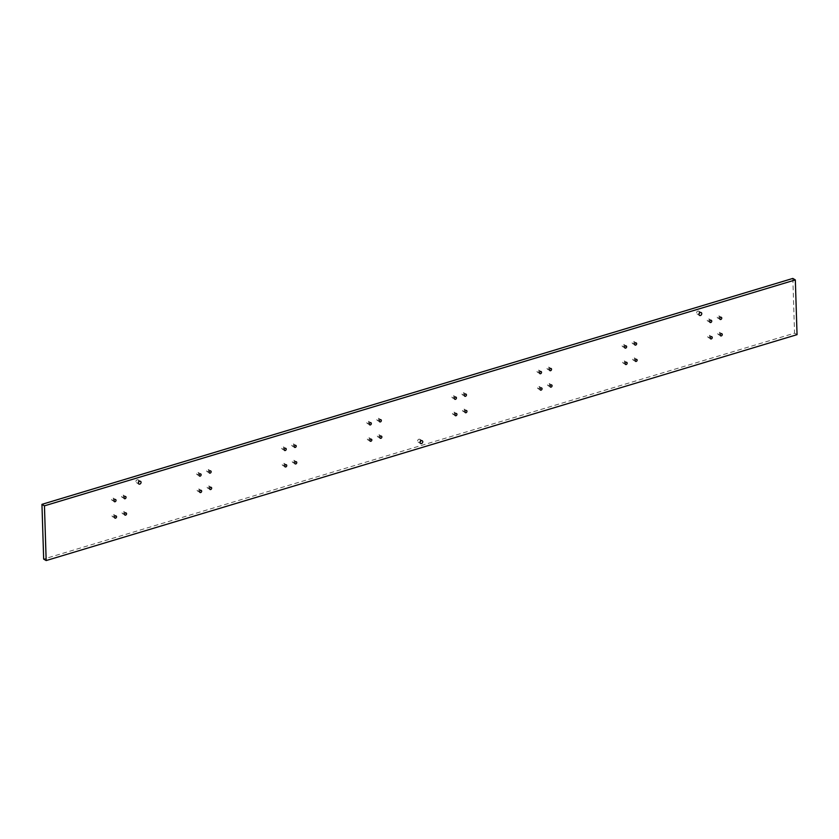 <?xml version="1.0" encoding="UTF-8"?>
<svg xmlns="http://www.w3.org/2000/svg" width="839" height="839" viewBox="0 0 839 839"><rect width="100%" height="100%" fill="white"/><g stroke="black" fill="none" stroke-linecap="round" stroke-linejoin="round"><path stroke-width="0.63" stroke-dasharray="4.2 3.15" d="M138.592 480.799A1.636 1.248 120.8 0 0 135.876 481.617A1.636 1.248 120.8 0 0 138.592 480.799M699.254 312.108A1.636 1.248 120.8 0 0 696.538 312.937A1.636 1.248 120.8 0 0 699.254 312.108M420.297 440.234A1.636 1.248 120.8 0 0 417.581 441.062A1.636 1.248 120.8 0 0 420.297 440.234M112.038 515.859A1.206 0.923 120.8 0 0 114.052 515.251A1.206 0.923 120.8 0 0 112.038 515.859M122.054 512.849A1.206 0.923 120.8 0 0 124.067 512.241A1.206 0.923 120.8 0 0 122.054 512.849M207.149 487.239A1.206 0.923 120.8 0 0 209.163 486.63A1.206 0.923 120.8 0 0 207.149 487.239M292.255 461.639A1.206 0.923 120.8 0 0 294.269 461.031A1.206 0.923 120.8 0 0 292.255 461.639M377.351 436.028A1.206 0.923 120.8 0 0 379.364 435.431A1.206 0.923 120.8 0 0 377.351 436.028M547.552 384.828A1.206 0.923 120.8 0 0 549.566 384.22A1.206 0.923 120.8 0 0 547.552 384.828M462.457 410.428A1.206 0.923 120.8 0 0 464.47 409.82A1.206 0.923 120.8 0 0 462.457 410.428M537.547 387.838A1.206 0.923 120.8 0 0 539.55 387.23A1.206 0.923 120.8 0 0 537.547 387.838M717.754 333.618A1.206 0.923 120.8 0 0 719.768 333.01A1.206 0.923 120.8 0 0 717.754 333.618M707.738 336.628A1.206 0.923 120.8 0 0 709.752 336.03A1.206 0.923 120.8 0 0 707.738 336.628M452.441 413.438A1.206 0.923 120.8 0 0 454.455 412.84A1.206 0.923 120.8 0 0 452.441 413.438M632.658 359.218A1.206 0.923 120.8 0 0 634.672 358.62A1.206 0.923 120.8 0 0 632.658 359.218M622.643 362.238A1.206 0.923 120.8 0 0 624.656 361.63A1.206 0.923 120.8 0 0 622.643 362.238M367.346 439.049A1.206 0.923 120.8 0 0 369.359 438.44A1.206 0.923 120.8 0 0 367.346 439.049M282.24 464.649A1.206 0.923 120.8 0 0 284.253 464.04A1.206 0.923 120.8 0 0 282.24 464.649M197.144 490.249A1.206 0.923 120.8 0 0 199.158 489.651A1.206 0.923 120.8 0 0 197.144 490.249M111.524 499.436A1.206 0.923 120.8 0 0 113.538 498.827A1.206 0.923 120.8 0 0 111.524 499.436M121.54 496.426A1.206 0.923 120.8 0 0 123.553 495.818A1.206 0.923 120.8 0 0 121.54 496.426M206.635 470.826A1.206 0.923 120.8 0 0 208.649 470.218A1.206 0.923 120.8 0 0 206.635 470.826M291.741 445.215A1.206 0.923 120.8 0 0 293.755 444.618A1.206 0.923 120.8 0 0 291.741 445.215M376.837 419.615A1.206 0.923 120.8 0 0 378.85 419.007A1.206 0.923 120.8 0 0 376.837 419.615M547.038 368.405A1.206 0.923 120.8 0 0 549.052 367.797A1.206 0.923 120.8 0 0 547.038 368.405M461.943 394.015A1.206 0.923 120.8 0 0 463.946 393.407A1.206 0.923 120.8 0 0 461.943 394.015M537.023 371.415A1.206 0.923 120.8 0 0 539.037 370.817A1.206 0.923 120.8 0 0 537.023 371.415M717.24 317.194A1.206 0.923 120.8 0 0 719.254 316.597A1.206 0.923 120.8 0 0 717.24 317.194M707.225 320.215A1.206 0.923 120.8 0 0 709.238 319.607A1.206 0.923 120.8 0 0 707.225 320.215M451.927 397.025A1.206 0.923 120.8 0 0 453.941 396.417A1.206 0.923 120.8 0 0 451.927 397.025M632.134 342.805A1.206 0.923 120.8 0 0 634.148 342.197A1.206 0.923 120.8 0 0 632.134 342.805M622.129 345.815A1.206 0.923 120.8 0 0 624.143 345.207A1.206 0.923 120.8 0 0 622.129 345.815M366.821 422.625A1.206 0.923 120.8 0 0 368.835 422.017A1.206 0.923 120.8 0 0 366.821 422.625M281.726 448.225A1.206 0.923 120.8 0 0 283.739 447.627A1.206 0.923 120.8 0 0 281.726 448.225M196.63 473.836A1.206 0.923 120.8 0 0 198.633 473.227A1.206 0.923 120.8 0 0 196.63 473.836M792.834 278.433L794.554 333.167L43.67 559.078M794.554 333.167L797.05 334.656M138.068 479.803L140.564 481.292M698.73 311.122L701.226 312.601M419.783 439.248L422.269 440.727M114.922 518.082L112.426 516.593M124.938 515.073L122.442 513.583M210.033 489.462L207.537 487.973M295.139 463.862L292.643 462.373M380.235 438.252L377.739 436.773M550.436 387.052L547.94 385.562M465.341 412.652L462.845 411.162M540.421 390.062L537.925 388.572M720.638 335.841L718.142 334.352M710.623 338.851L708.126 337.362M455.325 415.662L452.829 414.172M635.532 361.441L633.046 359.962M625.527 364.462L623.031 362.972M370.219 441.272L367.734 439.783M285.124 466.872L282.628 465.383M200.028 492.472L197.532 490.993M114.408 501.659L111.912 500.17M124.424 498.649L121.928 497.16M209.519 473.049L207.023 471.56M294.615 447.439L292.129 445.949M379.721 421.839L377.225 420.349M549.923 370.628L547.427 369.139M464.816 396.239L462.32 394.75M539.907 373.638L537.411 372.159M720.124 319.418L717.628 317.939M710.109 322.438L707.613 320.949M454.811 399.249L452.315 397.759M635.018 345.028L632.522 343.539M625.013 348.038L622.517 346.549M369.705 424.849L367.209 423.359M284.61 450.449L282.114 448.97M199.504 476.059L197.008 474.57M198.256 472.493L200.741 473.983M283.351 446.893L285.847 448.372M368.447 421.283L370.943 422.772M623.755 344.472L626.251 345.962M633.76 341.463L636.256 342.952M453.553 395.683L456.049 397.172M708.85 318.872L711.346 320.362M718.866 315.863L721.362 317.341M538.648 370.083L541.145 371.562M463.568 392.673L466.054 394.162M548.664 367.062L551.16 368.552M378.462 418.273L380.958 419.762M293.367 443.873L295.863 445.362M208.261 469.483L210.757 470.973M123.165 495.083L125.661 496.573M113.15 498.093L115.646 499.583M198.77 488.917L201.266 490.396M283.865 463.306L286.361 464.796M368.971 437.706L371.467 439.196M624.268 360.896L626.764 362.385M634.284 357.886L636.78 359.365M454.067 412.106L456.563 413.585M709.364 335.285L711.86 336.775M719.38 332.275L721.876 333.765M539.173 386.496L541.658 387.985M464.082 409.086L466.578 410.575M549.178 383.486L551.674 384.975M378.976 434.696L381.472 436.175M293.881 460.296L296.377 461.786M208.775 485.896L211.271 487.386M123.679 511.507L126.175 512.996M113.664 514.517L116.16 516.006M420.601 443.537L418.105 442.048M699.548 315.412L697.062 313.922M138.896 484.103L136.4 482.614"/><path stroke-width="1.26" d="M138.372 483.107A1.636 1.248 -59.2 0 1 141.088 482.289A1.636 1.248 -59.2 0 1 138.372 483.107M699.023 314.415A1.636 1.248 -59.2 0 1 701.75 313.597A1.636 1.248 -59.2 0 1 699.023 314.415M420.077 442.541A1.636 1.248 -59.2 0 1 422.793 441.723A1.636 1.248 -59.2 0 1 420.077 442.541M116.548 516.74A1.206 0.923 -59.2 0 1 114.534 517.348A1.206 0.923 -59.2 0 1 116.548 516.74M126.563 513.73A1.206 0.923 -59.2 0 1 124.55 514.328A1.206 0.923 -59.2 0 1 126.563 513.73M211.659 488.12A1.206 0.923 -59.2 0 1 209.645 488.728A1.206 0.923 -59.2 0 1 211.659 488.12M296.765 462.52A1.206 0.923 -59.2 0 1 294.751 463.128A1.206 0.923 -59.2 0 1 296.765 462.52M381.86 436.92A1.206 0.923 -59.2 0 1 379.847 437.518A1.206 0.923 -59.2 0 1 381.86 436.92M552.062 385.709A1.206 0.923 -59.2 0 1 550.048 386.318A1.206 0.923 -59.2 0 1 552.062 385.709M466.966 411.309A1.206 0.923 -59.2 0 1 464.953 411.918A1.206 0.923 -59.2 0 1 466.966 411.309M542.046 388.719A1.206 0.923 -59.2 0 1 540.033 389.327A1.206 0.923 -59.2 0 1 542.046 388.719M722.264 334.499A1.206 0.923 -59.2 0 1 720.25 335.107A1.206 0.923 -59.2 0 1 722.264 334.499M712.248 337.509A1.206 0.923 -59.2 0 1 710.234 338.117A1.206 0.923 -59.2 0 1 712.248 337.509M456.951 414.319A1.206 0.923 -59.2 0 1 454.937 414.927A1.206 0.923 -59.2 0 1 456.951 414.319M637.158 360.109A1.206 0.923 -59.2 0 1 635.154 360.707A1.206 0.923 -59.2 0 1 637.158 360.109M627.153 363.119A1.206 0.923 -59.2 0 1 625.139 363.717A1.206 0.923 -59.2 0 1 627.153 363.119M371.845 439.93A1.206 0.923 -59.2 0 1 369.842 440.538A1.206 0.923 -59.2 0 1 371.845 439.93M286.749 465.53A1.206 0.923 -59.2 0 1 284.736 466.138A1.206 0.923 -59.2 0 1 286.749 465.53M201.654 491.14A1.206 0.923 -59.2 0 1 199.64 491.738A1.206 0.923 -59.2 0 1 201.654 491.14M116.034 500.317A1.206 0.923 -59.2 0 1 114.02 500.925A1.206 0.923 -59.2 0 1 116.034 500.317M126.049 497.307A1.206 0.923 -59.2 0 1 124.036 497.915A1.206 0.923 -59.2 0 1 126.049 497.307M211.145 471.707A1.206 0.923 -59.2 0 1 209.131 472.305A1.206 0.923 -59.2 0 1 211.145 471.707M296.24 446.096A1.206 0.923 -59.2 0 1 294.237 446.705A1.206 0.923 -59.2 0 1 296.24 446.096M381.346 420.496A1.206 0.923 -59.2 0 1 379.333 421.105A1.206 0.923 -59.2 0 1 381.346 420.496M551.548 369.286A1.206 0.923 -59.2 0 1 549.535 369.894A1.206 0.923 -59.2 0 1 551.548 369.286M466.442 394.896A1.206 0.923 -59.2 0 1 464.428 395.494A1.206 0.923 -59.2 0 1 466.442 394.896M541.533 372.306A1.206 0.923 -59.2 0 1 539.519 372.904A1.206 0.923 -59.2 0 1 541.533 372.306M721.75 318.086A1.206 0.923 -59.2 0 1 719.736 318.684A1.206 0.923 -59.2 0 1 721.75 318.086M711.734 321.096A1.206 0.923 -59.2 0 1 709.721 321.704A1.206 0.923 -59.2 0 1 711.734 321.096M456.437 397.906A1.206 0.923 -59.2 0 1 454.423 398.515A1.206 0.923 -59.2 0 1 456.437 397.906M636.644 343.686A1.206 0.923 -59.2 0 1 634.63 344.294A1.206 0.923 -59.2 0 1 636.644 343.686M626.639 346.696A1.206 0.923 -59.2 0 1 624.625 347.304A1.206 0.923 -59.2 0 1 626.639 346.696M371.331 423.506A1.206 0.923 -59.2 0 1 369.317 424.115A1.206 0.923 -59.2 0 1 371.331 423.506M286.235 449.117A1.206 0.923 -59.2 0 1 284.222 449.714A1.206 0.923 -59.2 0 1 286.235 449.117M201.129 474.717A1.206 0.923 -59.2 0 1 199.116 475.325A1.206 0.923 -59.2 0 1 201.129 474.717M44.446 505.833L795.33 279.922L792.834 278.433L41.95 504.344L44.446 505.833L46.166 560.567L43.67 559.078L41.95 504.344M795.33 279.922L797.05 334.656L46.166 560.567"/></g></svg>
